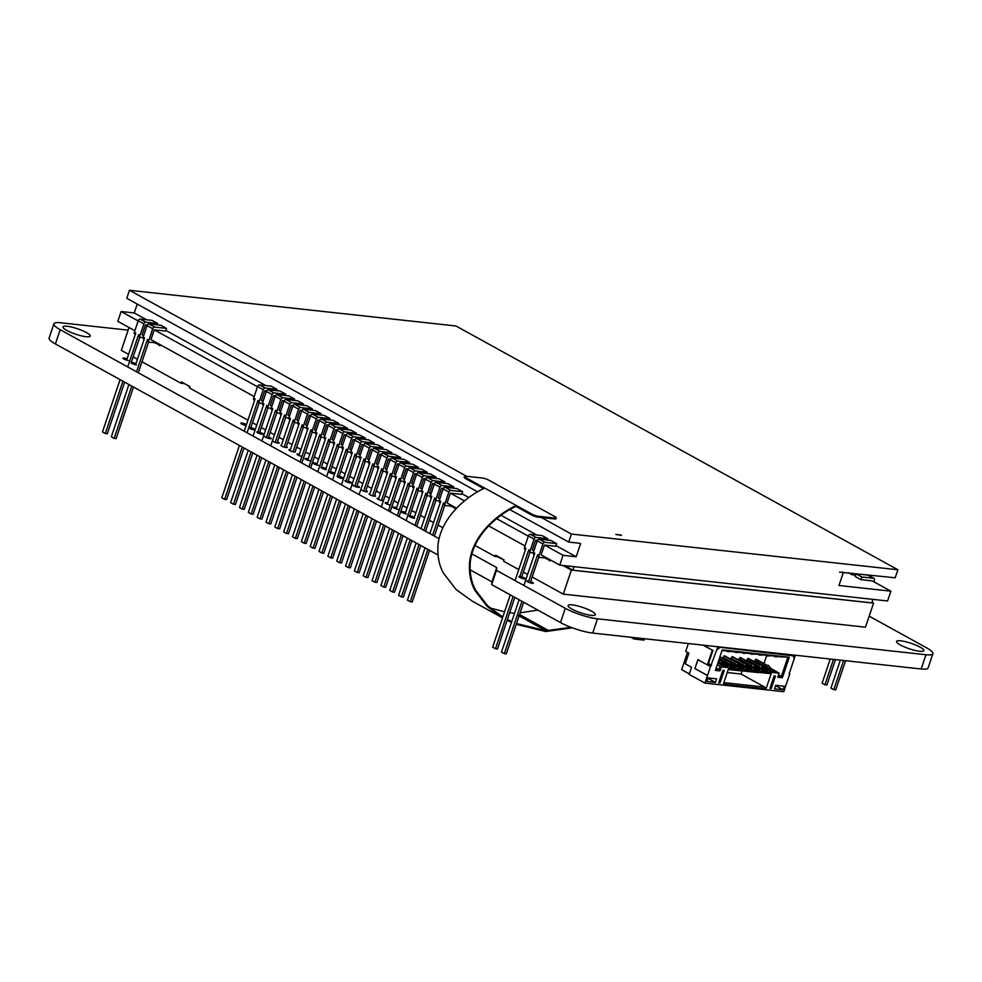 <?xml version="1.0" encoding="UTF-8"?>
<svg xmlns="http://www.w3.org/2000/svg" width="982" height="982" viewBox="0 0 982 982"><rect width="100%" height="100%" fill="white"/><g stroke="black" fill="none" stroke-linecap="round" stroke-linejoin="round"><path stroke-width="1.47" d="M471.888 553.885L496.72 567.584L496.462 570.346L565.276 608.312A23.985 4.775 -161.4 0 0 597.486 618.82L925.952 654.736A23.985 4.775 -161.4 0 0 932.9 653.681L928.1 667.932A23.985 4.775 -161.4 0 1 921.165 668.988L592.686 633.071A23.985 4.775 -161.4 0 1 560.477 622.563L565.276 608.312M470.071 569.793L491.921 581.835L496.72 567.584M491.921 581.835L491.663 584.609L496.462 570.346M439.077 538.701L60.197 329.694A23.985 4.775 -161.4 0 1 53.9 323.851A23.985 4.775 -161.4 0 1 60.835 322.783L128.126 330.148M437.984 554.99L55.409 343.958A23.985 4.775 -161.4 0 1 49.1 338.103L53.9 323.851M491.663 584.609L560.477 622.563M869.18 616.156L926.591 647.825A23.985 4.775 -161.4 0 1 932.9 653.681M348.131 481.02A3.351 0.675 -161.4 0 1 351.409 482.825A3.351 0.675 -161.4 0 1 350.427 482.972A3.351 0.675 -161.4 0 1 346.879 481.953A3.351 0.675 -161.4 0 1 345.038 480.677A3.351 0.675 -161.4 0 1 346.241 480.566M357.018 485.746A3.351 0.675 -161.4 0 1 359.424 487.244A3.351 0.675 -161.4 0 1 358.455 487.391A3.351 0.675 -161.4 0 1 354.895 486.385A3.351 0.675 -161.4 0 1 353.054 485.108M374.743 495.37A3.351 0.675 -161.4 0 1 375.455 496.094A3.351 0.675 -161.4 0 1 374.486 496.241A3.351 0.675 -161.4 0 1 370.926 495.223A3.351 0.675 -161.4 0 1 369.097 493.946A3.351 0.675 -161.4 0 1 369.858 493.786M365.893 490.521A3.351 0.675 -161.4 0 1 367.44 491.663A3.351 0.675 -161.4 0 1 366.47 491.81A3.351 0.675 -161.4 0 1 362.91 490.804A3.351 0.675 -161.4 0 1 361.081 489.527M383.471 500.513A3.351 0.675 -161.4 0 1 382.501 500.66A3.351 0.675 -161.4 0 1 378.942 499.642A3.351 0.675 -161.4 0 1 377.113 498.377A3.351 0.675 -161.4 0 1 378.807 498.34M414.576 518.349A3.351 0.675 -161.4 0 1 411.016 517.342A3.351 0.675 -161.4 0 1 409.187 516.066A3.351 0.675 -161.4 0 1 411.09 516.078A3.351 0.675 -161.4 0 1 414.367 517.232M406.56 513.93A3.351 0.675 -161.4 0 1 403.001 512.911A3.351 0.675 -161.4 0 1 401.172 511.647A3.351 0.675 -161.4 0 1 405.505 512.432M398.545 509.511A3.351 0.675 -161.4 0 1 394.985 508.492A3.351 0.675 -161.4 0 1 393.144 507.215A3.351 0.675 -161.4 0 1 396.618 507.682M390.394 505.067A3.351 0.675 -161.4 0 1 386.883 504.036A3.351 0.675 -161.4 0 1 385.128 502.796A3.351 0.675 -161.4 0 1 387.718 502.98M524.363 578.914A3.351 0.675 -161.4 0 1 520.804 577.907A3.351 0.675 -161.4 0 1 518.975 576.63A3.351 0.675 -161.4 0 1 522.375 577.06A3.351 0.675 -161.4 0 1 525.333 578.766A3.351 0.675 -161.4 0 1 524.363 578.914M503.361 559.495A7.193 1.436 -161.4 0 1 498.12 556.855M301.977 456.385A3.351 0.675 -161.4 0 1 298.565 455.329A3.351 0.675 -161.4 0 1 296.932 454.138A3.351 0.675 -161.4 0 1 299.314 454.273M310.337 460.853A3.351 0.675 -161.4 0 1 306.789 459.846A3.351 0.675 -161.4 0 1 304.948 458.569A3.351 0.675 -161.4 0 1 308.225 458.962M326.38 469.703A3.351 0.675 -161.4 0 1 322.82 468.684A3.351 0.675 -161.4 0 1 320.991 467.407A3.351 0.675 -161.4 0 1 322.783 467.395A3.351 0.675 -161.4 0 1 325.975 468.488M318.364 465.272A3.351 0.675 -161.4 0 1 314.805 464.265A3.351 0.675 -161.4 0 1 312.963 462.988A3.351 0.675 -161.4 0 1 317.112 463.7M334.555 474.134A3.351 0.675 -161.4 0 1 334.396 474.122A3.351 0.675 -161.4 0 1 330.836 473.115A3.351 0.675 -161.4 0 1 329.007 471.839A3.351 0.675 -161.4 0 1 331.351 471.949A3.351 0.675 -161.4 0 1 334.813 473.349M342.411 478.541A3.351 0.675 -161.4 0 1 338.851 477.534A3.351 0.675 -161.4 0 1 337.022 476.258A3.351 0.675 -161.4 0 1 340.423 476.687A3.351 0.675 -161.4 0 1 343.381 478.394A3.351 0.675 -161.4 0 1 342.411 478.541M189.845 386.969A7.193 1.436 -161.4 0 1 188.397 385.754M295.152 451.585A3.351 0.675 -161.4 0 1 295.275 451.855A3.351 0.675 -161.4 0 1 294.305 452.015A3.351 0.675 -161.4 0 1 290.746 450.996A3.351 0.675 -161.4 0 1 288.917 449.719A3.351 0.675 -161.4 0 1 290.402 449.646M277.501 441.777A3.351 0.675 -161.4 0 1 279.244 443.017A3.351 0.675 -161.4 0 1 278.274 443.164A3.351 0.675 -161.4 0 1 274.715 442.146A3.351 0.675 -161.4 0 1 272.873 440.869M286.351 446.601A3.351 0.675 -161.4 0 1 287.26 447.436A3.351 0.675 -161.4 0 1 286.29 447.583A3.351 0.675 -161.4 0 1 282.73 446.577A3.351 0.675 -161.4 0 1 280.901 445.3A3.351 0.675 -161.4 0 1 281.441 445.116M262.231 434.314A3.351 0.675 -161.4 0 1 258.671 433.308A3.351 0.675 -161.4 0 1 256.842 432.031A3.351 0.675 -161.4 0 1 260.242 432.461A3.351 0.675 -161.4 0 1 263.201 434.167A3.351 0.675 -161.4 0 1 262.231 434.314M268.626 437.015A3.351 0.675 -161.4 0 1 271.228 438.586A3.351 0.675 -161.4 0 1 270.246 438.745A3.351 0.675 -161.4 0 1 266.699 437.727A3.351 0.675 -161.4 0 1 264.858 436.45M255.16 429.797A3.351 0.675 -161.4 0 1 254.215 429.895A3.351 0.675 -161.4 0 1 250.655 428.876A3.351 0.675 -161.4 0 1 248.827 427.6A3.351 0.675 -161.4 0 1 252.092 428.005A3.351 0.675 -161.4 0 1 255.197 429.699M246.138 425.464A3.351 0.675 -161.4 0 1 242.603 424.445A3.351 0.675 -161.4 0 1 240.811 423.181A3.351 0.675 -161.4 0 1 242.996 423.267A3.351 0.675 -161.4 0 1 246.433 424.592M136.4 364.911A3.351 0.675 -161.4 0 1 132.852 363.892A3.351 0.675 -161.4 0 1 131.011 362.616A3.351 0.675 -161.4 0 1 135.946 363.659M86.097 336.716A14.386 2.872 -161.4 0 1 70.851 332.37A14.386 2.872 -161.4 0 1 62.983 326.908A14.386 2.872 -161.4 0 1 77.541 328.774A14.386 2.872 -161.4 0 1 90.258 336.09A14.386 2.872 -161.4 0 1 86.097 336.716M128.384 360.48A3.351 0.675 -161.4 0 1 124.837 359.473A3.351 0.675 -161.4 0 1 122.996 358.197A3.351 0.675 -161.4 0 1 127.071 358.872M591.164 615.333A14.386 2.872 -161.4 0 1 575.931 610.988A14.386 2.872 -161.4 0 1 568.062 605.513A14.386 2.872 -161.4 0 1 582.608 607.392A14.386 2.872 -161.4 0 1 595.337 614.695A14.386 2.872 -161.4 0 1 591.164 615.333M530.624 581.565A3.351 0.675 -161.4 0 1 533.361 583.198A3.351 0.675 -161.4 0 1 532.379 583.345A3.351 0.675 -161.4 0 1 528.832 582.326A3.351 0.675 -161.4 0 1 526.99 581.049A3.351 0.675 -161.4 0 1 528.758 581.037M919.643 651.25A14.386 2.872 -161.4 0 1 904.397 646.917A14.386 2.872 -161.4 0 1 896.541 641.442A14.386 2.872 -161.4 0 1 911.087 643.308A14.386 2.872 -161.4 0 1 923.804 650.624A14.386 2.872 -161.4 0 1 919.643 651.25M691.23 643.848L691.954 643.922M786.226 684.086L783.796 691.721L704.966 683.104L689.18 674.401L691.573 667.269L685.264 663.783L688.861 653.104L685.706 651.361L688.333 643.529M789.221 673.591L789.786 673.91L786.349 684.159M717.879 646.757L710.514 666.618L697.883 659.659L694.888 668.57L707.506 675.53L704.966 683.104M710.956 665.293L707.801 663.55L712.294 650.182L703.173 645.149M778.419 656.504L770.539 655.645M731.111 651.336L722.052 650.526M762.646 654.785L770.931 655.866M739.004 652.195L731.516 651.557M754.765 653.926L763.051 655.006M746.885 653.055L739.397 652.416M747.29 653.276L755.17 654.147M742.073 671.062L741.079 674.033L727.257 672.523M768.832 655.632L765.985 655.325M769.495 655.706L768.771 655.804M766.316 671.798L765.665 671.737L766.107 670.399L765.003 671.663L759.098 671.013L759.54 669.675L758.89 669.601L757.785 670.866L758.227 669.528L757.576 669.466L757.122 670.804L751.205 670.154L751.66 668.816L750.997 668.742L749.892 670.006L750.346 668.668L749.683 668.595L749.241 669.933L743.325 669.294L743.779 667.956L743.116 667.883L742.011 669.147L742.466 667.809L741.803 667.735L741.361 669.073L735.444 668.423L735.899 667.085L734.131 668.288L734.585 666.95L733.468 668.214L727.564 667.564L728.006 666.226L727.355 666.152L726.25 667.416L726.692 666.091L726.042 666.017L725.588 667.355L721.316 666.876L719.966 670.89L715.375 670.387L722.261 649.9L789.27 657.228L782.384 677.715L777.781 677.212L779.131 673.21L774.859 672.744L775.314 671.406L774.209 672.67L773.546 672.596L774 671.258L772.883 672.523L766.979 671.872L767.421 670.534L765.751 671.492M766.77 670.473L764.757 669.65M766.107 670.399L747.167 659.953L746.197 660.812M791.32 654.798L793.161 655.804L718.431 647.126M789.786 673.91L789.135 673.836L795.395 655.239M794.733 655.166L793.873 657.731L793.161 655.804M718.529 646.831L717.67 649.397L719.585 647.752M707.506 675.53L710.514 666.618M775.449 676.033L771.251 688.505L769.937 688.37L774.135 675.886L775.449 676.033M771.128 673.713L766.034 688.861L723.329 684.184L723.624 683.3L728.423 669.049L771.128 673.713L728.349 669.258M716.615 678.832L715.412 682.404L706.88 681.471L708.071 677.899L716.615 678.832M720.015 682.907L724.213 670.436L722.899 670.289L718.701 682.76L720.015 682.907L718.861 682.269M784.274 686.234L783.084 689.806L774.54 688.861L775.743 685.301L784.274 686.234M782.482 691.586L781.807 691.328M687.486 652.343L681.655 669.663L689.339 673.91M703.836 645.223L712.294 650.182M712.957 650.256L708.464 663.623L707.801 663.55M711.619 665.354L708.464 663.623M694.888 668.57L697.993 659.72M707.641 675.542L695.011 668.582M789.27 657.228L778.824 656.725M776.713 656.504L773.865 656.185M777.376 656.565L776.664 656.676M729.417 651.324L726.557 651.017M730.08 651.397L729.356 651.496M737.298 652.183L734.45 651.876M737.961 652.257L737.237 652.367M760.952 654.773L758.092 654.466M761.602 654.847L760.89 654.945M745.178 653.055L742.331 652.735M745.841 653.116L745.129 653.226M753.071 653.914L750.211 653.595M753.722 653.987L753.01 654.086M774 671.258L755.06 660.812L754.078 661.672M766.034 688.861L764.745 687.093L741.079 674.033M764.745 687.093L723.857 682.625M783.084 689.806L775.608 685.682M771.251 688.505L770.109 687.879M715.412 682.404L707.948 678.28M769.434 655.878L767.212 656.001M764.401 669.159L760.952 664.409L763.751 669.086M767.421 670.534L764.045 668.681M765.457 670.325L746.516 659.879M758.89 669.601L756.864 668.779M725.588 667.355L717.83 663.071M721.316 666.876L717.216 664.912M719.966 670.89L718.984 669.577L715.768 669.233M720.027 666.459L718.984 669.577L716.16 668.03M726.042 666.017L718.284 661.733M726.692 666.091L718.37 661.487M782.384 677.715L781.39 676.402L778.174 676.058M787.687 657.694L781.39 676.402L778.579 674.855M727.355 666.152L725.342 665.33M728.006 666.226L724.63 664.372M779.131 673.21L771.214 668.546M733.468 668.214L723.39 662.654M775.314 671.406L771.938 669.54M733.922 666.876L719.278 658.799M774.651 671.332L772.638 670.51M734.585 666.95L719.352 658.554M735.236 667.024L733.223 666.201M773.337 671.185L754.397 660.739M735.899 667.085L732.511 665.231M772.883 672.523L762.805 666.962M741.361 669.073L731.271 663.513M741.803 667.735L722.862 657.289L722.556 658.222M742.466 667.809L722.862 657.289M743.116 667.883L741.103 667.06M743.779 667.956L740.403 666.091M765.003 671.663L754.925 666.091M749.241 669.933L739.151 664.372M759.54 669.675L756.165 667.809M749.683 668.595L730.743 658.149L730.436 659.082M750.346 668.668L730.743 658.149M758.227 669.528L739.286 659.082L738.317 659.953M750.997 668.742L748.984 667.92M757.576 669.466L738.636 659.008M751.66 668.816L748.284 666.95M757.122 670.804L747.032 665.231M766.647 655.694L763.971 663.648M723.525 657.363L724.716 655.829L736.426 662.396M731.406 658.222L732.597 656.688L744.307 663.255M739.286 659.082L740.489 657.559L752.187 664.114M747.167 659.953L748.37 658.419L760.08 664.974M755.06 660.812L756.25 659.278L767.961 665.845M777.314 656.749L775.093 656.872M730.019 651.569L727.797 651.692M761.553 655.019L759.332 655.141M737.899 652.429L735.678 652.551M753.66 654.159L751.451 654.282M745.78 653.3L743.558 653.423M772.282 670.019L768.182 665.195L771.631 669.957M728.325 669.343L729.344 669.368M728.251 669.552L758.914 672.609M747.683 658.431L759.994 665.219L760.289 664.335M756.521 668.3L753.071 663.537L755.858 668.226M718.873 659.978L720.579 660.911L720.874 660.027L724.323 664.777M724.986 664.851L720.874 660.027M718.959 659.732L720.653 660.665M719.867 657.032L728.46 661.77L728.754 660.886L732.216 665.636M732.867 665.71L728.754 660.886M755.563 659.29L767.875 666.091L768.182 665.195M719.953 656.786L728.546 661.537M724.029 655.841L736.34 662.641L736.647 661.745L740.097 666.508M740.747 666.569L736.647 661.745M731.909 656.712L744.221 663.501L744.528 662.604L747.977 667.367M748.64 667.441L744.528 662.604M739.802 657.572L752.114 664.36L752.408 663.476M634.421 637.637L634.053 639.024L641.516 639.847L644.008 640.117L644.609 638.742M634.053 639.024L630.837 637.244M516.225 624.343L545.71 631.524L572.359 627.829M484.666 488.054C464.584 497.408 440.709 518.619 438.033 544.838C437.223 555.812 439.04 565.251 443.459 573.132L456.078 589.531L472.367 601.217L479.302 605.047L502.514 617.85L487.047 606.373L475.018 590.55C470.599 582.657 468.795 573.23 469.605 562.244C472.268 536.025 496.156 514.826 516.237 505.46L532.011 514.175A4.8 0.957 18.6 0 0 538.455 516.274L554.879 518.066A4.8 0.957 18.6 0 0 556.266 517.858A4.8 0.957 18.6 0 0 555.014 516.679L488.717 480.112A4.8 0.957 18.6 0 0 482.272 478.013L465.849 476.221A4.8 0.957 18.6 0 0 464.461 476.43A4.8 0.957 18.6 0 0 465.726 477.608L516.237 505.46L515.931 506.356C496.192 515.636 472.784 536.589 470.28 562.318C469.519 573.353 471.421 582.792 475.963 590.648L487.759 605.906L502.796 617.027M507.375 619.507L511.745 621.569M516.495 623.545L545.98 630.739L570.923 627.289M507.105 620.305L511.475 622.367M490.006 607.956L504.564 611.774M509.67 612.67L514.507 613.382M537.89 610.104L520.104 612.829M554.879 518.066L554.585 518.962L538.161 517.158A4.8 0.957 18.6 0 1 531.716 515.059L515.931 506.356M464.461 476.43L464.167 477.326A4.8 0.957 18.6 0 0 465.419 478.492L483.66 488.557M579.662 543.279L568.701 542.076L509.879 509.633M477.645 491.847L126.764 298.295L129.452 290.279L455.955 325.987L897.904 569.769L571.401 534.061L541.413 517.514M568.701 542.076L571.401 534.061M466.72 476.319L129.452 290.279M554.585 518.962A4.8 0.957 18.6 0 0 555.972 518.742L556.266 517.858M897.904 569.769L895.203 577.784L839.536 572.162L843.317 572.58L838.972 585.493L890.87 591.164L887.568 600.972L559.752 565.116L563.054 555.309L544.433 545.035L541.131 554.842L559.752 565.116M621.078 535.03L615.824 534.453L621.471 535.35M616.033 534.564L621.054 535.116M580.706 543.856L579.49 543.255M555.984 545.611L576.188 556.757L580.534 543.832M146.613 319.788L134.252 312.963L137.247 304.076M536.786 535.006L501.065 515.317M468.893 497.555L461.921 493.713M265.938 385.607L165.811 330.382M842.274 572.003L843.317 572.58M576.188 556.757L563.054 555.309M134.853 330.725L117.815 321.323L121.117 311.527L134.252 312.963M138.155 320.93L121.117 311.527M147.263 325.14L145.422 324.932L142.12 334.739L143.703 335.611M146.993 325.803L145.422 324.932M136.559 371.822L147.435 339.527L148.859 340.3L152.75 328.725A1.915 1.264 118.9 0 1 154.665 327.092L166.486 328.381L165.59 331.057L154.26 329.817L150.958 339.612L254.178 396.556M257.48 386.748L154.26 329.817M266.588 390.959L264.747 390.762L261.445 400.558L263.016 401.429M266.318 391.634L264.747 390.762M275.426 395.832L273.585 395.636L270.283 405.431L271.854 406.303M275.156 396.507L273.585 395.636M284.264 400.717L282.423 400.509L279.121 410.304L280.705 411.176M283.994 401.38L282.423 400.509M293.102 405.591L291.261 405.382L287.959 415.19L289.543 416.061M292.832 406.253L291.261 405.382M301.94 410.464L300.099 410.267L296.797 420.063L298.381 420.934M301.67 411.127L300.099 410.267M310.778 415.337L308.937 415.14L305.635 424.936L307.219 425.807M310.508 416.012L308.937 415.14M319.616 420.21L317.775 420.014L314.473 429.809L316.057 430.681M319.346 420.885L317.775 420.014M328.467 425.096L326.613 424.887L323.311 434.682L324.895 435.554M328.197 425.758L326.613 424.887M337.305 429.969L335.451 429.76L332.149 439.568L333.733 440.439M337.035 430.632L335.451 429.76M346.143 434.842L344.289 434.645L341 444.441L342.571 445.312M345.873 435.505L344.289 434.645M354.981 439.715L353.127 439.519L349.838 449.314L351.409 450.186M354.711 440.39L353.127 439.519M363.819 444.588L361.965 444.392L358.675 454.187L360.247 455.059M363.549 445.263L361.965 444.392M372.657 449.474L370.803 449.265L367.513 459.073L369.085 459.932M372.387 450.137L370.803 449.265M381.495 454.347L379.641 454.138L376.352 463.946L377.923 464.817M381.225 455.01L379.641 454.138M390.333 459.22L388.491 459.024L385.19 468.819L386.761 469.691M390.063 459.883L388.491 459.024M399.171 464.093L397.329 463.897L394.028 473.692L395.599 474.564M398.901 464.768L397.329 463.897M408.009 468.966L406.167 468.77L402.865 478.565L404.437 479.437M407.739 469.642L406.167 468.77M416.847 473.852L415.005 473.643L411.703 483.451L413.287 484.31M416.577 474.515L415.005 473.643M425.685 478.725L423.843 478.516L420.542 488.324L422.125 489.196M425.415 479.388L423.843 478.516M434.523 483.598L432.681 483.402L429.38 493.197L430.963 494.069M434.253 484.273L432.681 483.402M443.361 488.471L441.519 488.275L438.218 498.07L439.801 498.942M443.091 489.146L441.519 488.275M432.657 535.153L443.533 502.858L444.956 503.643L448.848 492.056A1.915 1.264 118.9 0 1 450.763 490.423L462.583 491.712L461.687 494.388L450.357 493.148L447.055 502.944L456.556 508.185M528.328 536.16L496.647 518.68M464.486 500.943L450.357 493.148M537.436 540.37L535.595 540.161L532.293 549.969L533.864 550.828M537.166 541.033L535.595 540.161M528.39 582.13L537.608 554.744L539.02 555.53L542.923 543.954A1.915 1.264 118.9 0 1 544.838 542.31L556.659 543.611L555.763 546.274L544.433 545.035M868.542 575.464A1.915 1.264 -61.1 0 0 868.284 575.243A1.915 1.264 -61.1 0 0 867.953 575.145L856.132 573.844L855.224 576.52L860.907 579.65L872.249 580.89L890.87 591.164M848.215 572.653L852.069 574.777L855.678 575.17M525.026 545.955L488.68 525.91M550.657 560.096L550.08 560.992L546.115 558.009M539.02 555.53A1.915 1.264 118.9 0 0 539.413 557.359A1.915 1.264 118.9 0 0 539.732 557.457L545.869 557.948A1.915 1.264 -61.1 0 1 546.225 558.058A1.915 1.264 -61.1 0 1 546.336 558.132M556.659 543.611L550.976 540.468L539.155 539.179A1.915 1.264 118.9 0 0 537.24 540.812L533.336 552.4A1.915 1.264 118.9 0 0 533.729 554.216A1.915 1.264 118.9 0 0 534.061 554.327M544.396 557.862L546.078 558.23M547.821 538.737L536 537.436A1.915 1.264 118.9 0 0 534.085 539.081L528.402 535.939A1.915 1.264 118.9 0 1 530.317 534.306L542.138 535.595L547.821 538.737L547.367 540.075M533.238 552.78L530.894 552.584A1.915 1.264 118.9 0 1 530.575 552.485A1.915 1.264 118.9 0 1 530.182 550.657L534.085 539.081M528.402 535.939L524.498 547.526A1.915 1.264 118.9 0 0 524.891 549.343A1.915 1.264 118.9 0 0 525.223 549.454M455.82 508.958L452.039 506.111M444.956 503.643A1.915 1.264 118.9 0 0 445.337 505.46A1.915 1.264 118.9 0 0 445.668 505.57L451.806 506.061A1.915 1.264 -61.1 0 1 452.162 506.172A1.915 1.264 -61.1 0 1 452.26 506.233M462.583 491.712L456.912 488.582L445.079 487.293A1.915 1.264 118.9 0 0 443.164 488.926L439.273 500.513A1.915 1.264 118.9 0 0 439.654 502.33A1.915 1.264 118.9 0 0 439.985 502.428M450.321 505.963L452.002 506.344M453.745 486.839L441.925 485.55A1.915 1.264 118.9 0 0 440.01 487.182L434.326 484.052A1.915 1.264 118.9 0 1 436.241 482.408L448.074 483.709L453.745 486.839L453.291 488.189M439.175 500.894L436.83 500.685A1.915 1.264 118.9 0 1 436.499 500.587A1.915 1.264 118.9 0 1 436.118 498.77L440.01 487.182M434.326 484.052L430.435 495.628A1.915 1.264 118.9 0 0 430.816 497.457A1.915 1.264 118.9 0 0 431.147 497.555M444.907 481.966L433.087 480.677A1.915 1.264 118.9 0 0 431.172 482.309L425.488 479.179A1.915 1.264 118.9 0 1 427.403 477.534L439.224 478.835L444.907 481.966L444.453 483.316M430.337 496.02L427.992 495.812A1.915 1.264 118.9 0 1 427.661 495.714A1.915 1.264 118.9 0 1 427.28 493.885L431.172 482.309M425.488 479.179L421.597 490.755A1.915 1.264 118.9 0 0 421.978 492.583A1.915 1.264 118.9 0 0 422.309 492.682M436.069 477.092L424.249 475.791A1.915 1.264 118.9 0 0 422.334 477.436L416.65 474.294A1.915 1.264 118.9 0 1 418.565 472.661L430.386 473.95L436.069 477.092L435.615 478.43M421.499 491.147L419.154 490.939A1.915 1.264 118.9 0 1 418.823 490.84A1.915 1.264 118.9 0 1 418.442 489.011L422.334 477.436M416.65 474.294L412.759 485.881A1.915 1.264 118.9 0 0 413.14 487.698A1.915 1.264 118.9 0 0 413.471 487.808M427.231 472.207L415.411 470.918A1.915 1.264 118.9 0 0 413.496 472.563L407.812 469.421A1.915 1.264 118.9 0 1 409.727 467.788L421.548 469.077L427.231 472.207L426.777 473.557M412.661 486.262L410.316 486.065A1.915 1.264 118.9 0 1 409.985 485.967A1.915 1.264 118.9 0 1 409.592 484.138L413.496 472.563M407.812 469.421L403.921 481.008A1.915 1.264 118.9 0 0 404.302 482.825A1.915 1.264 118.9 0 0 404.633 482.935M418.393 467.334L406.573 466.045A1.915 1.264 118.9 0 0 404.658 467.678L398.974 464.547A1.915 1.264 118.9 0 1 400.889 462.915L412.71 464.204L418.393 467.334L417.939 468.684M403.823 481.389L401.478 481.192A1.915 1.264 118.9 0 1 401.147 481.082A1.915 1.264 118.9 0 1 400.754 479.265L404.658 467.678M398.974 464.547L395.083 476.123A1.915 1.264 118.9 0 0 395.464 477.952A1.915 1.264 118.9 0 0 395.795 478.05M409.555 462.461L397.735 461.172A1.915 1.264 118.9 0 0 395.82 462.804L390.136 459.674A1.915 1.264 118.9 0 1 392.051 458.029L403.872 459.33L409.555 462.461L409.101 463.811M394.985 476.515L392.64 476.307A1.915 1.264 118.9 0 1 392.309 476.209A1.915 1.264 118.9 0 1 391.916 474.392L395.82 462.804M390.136 459.674L386.233 471.25A1.915 1.264 118.9 0 0 386.626 473.078A1.915 1.264 118.9 0 0 386.957 473.177M400.717 457.587L388.897 456.286A1.915 1.264 118.9 0 0 386.982 457.931L381.298 454.801A1.915 1.264 118.9 0 1 383.213 453.156L395.034 454.457L400.717 457.587L400.263 458.938M386.135 471.642L383.79 471.434A1.915 1.264 118.9 0 1 383.471 471.335A1.915 1.264 118.9 0 1 383.078 469.506L386.982 457.931M381.298 454.801L377.395 466.376A1.915 1.264 118.9 0 0 377.788 468.205A1.915 1.264 118.9 0 0 378.119 468.304M391.879 452.714L380.059 451.413A1.915 1.264 118.9 0 0 378.144 453.058L372.46 449.916A1.915 1.264 118.9 0 1 374.375 448.283L386.196 449.572L391.879 452.714L391.425 454.052M377.297 466.769L374.952 466.56A1.915 1.264 118.9 0 1 374.633 466.462A1.915 1.264 118.9 0 1 374.24 464.633L378.144 453.058M372.46 449.916L368.557 461.503A1.915 1.264 118.9 0 0 368.95 463.32A1.915 1.264 118.9 0 0 369.269 463.43M383.041 447.829L371.221 446.54A1.915 1.264 118.9 0 0 369.306 448.185L363.622 445.042A1.915 1.264 118.9 0 1 365.537 443.41L377.358 444.699L383.041 447.829L382.587 449.179M368.459 461.884L366.114 461.687A1.915 1.264 118.9 0 1 365.795 461.589A1.915 1.264 118.9 0 1 365.402 459.76L369.306 448.185M363.622 445.042L359.719 456.63A1.915 1.264 118.9 0 0 360.112 458.447A1.915 1.264 118.9 0 0 360.431 458.545M374.203 442.956L362.37 441.667A1.915 1.264 118.9 0 0 360.468 443.299L354.784 440.169A1.915 1.264 118.9 0 1 356.699 438.537L368.52 439.826L374.203 442.956L373.749 444.306M359.621 457.011L357.276 456.814A1.915 1.264 118.9 0 1 356.957 456.704A1.915 1.264 118.9 0 1 356.564 454.887L360.468 443.299M354.784 440.169L350.881 451.745A1.915 1.264 118.9 0 0 351.274 453.574A1.915 1.264 118.9 0 0 351.593 453.672M365.365 438.082L353.532 436.794A1.915 1.264 118.9 0 0 351.63 438.426L345.946 435.296A1.915 1.264 118.9 0 1 347.861 433.651L359.682 434.952L365.365 438.082L364.911 439.433M350.783 452.137L348.438 451.929A1.915 1.264 118.9 0 1 348.119 451.83A1.915 1.264 118.9 0 1 347.726 450.014L351.63 438.426M345.946 435.296L342.043 446.871A1.915 1.264 118.9 0 0 342.436 448.7A1.915 1.264 118.9 0 0 342.755 448.799M356.527 433.209L344.694 431.908A1.915 1.264 118.9 0 0 342.779 433.553L337.108 430.423A1.915 1.264 118.9 0 1 339.011 428.778L350.844 430.067L356.527 433.209L356.073 434.56M341.945 447.264L339.6 447.055A1.915 1.264 118.9 0 1 339.269 446.957A1.915 1.264 118.9 0 1 338.888 445.128L342.779 433.553M337.108 430.423L333.205 441.998A1.915 1.264 118.9 0 0 333.598 443.827A1.915 1.264 118.9 0 0 333.917 443.925M347.689 428.336L335.856 427.035A1.915 1.264 118.9 0 0 333.941 428.68L328.258 425.537A1.915 1.264 118.9 0 1 330.173 423.905L342.006 425.194L347.689 428.336L347.235 429.674M333.107 442.379L330.762 442.182A1.915 1.264 118.9 0 1 330.431 442.084A1.915 1.264 118.9 0 1 330.05 440.255L333.941 428.68M328.258 425.537L324.367 437.125A1.915 1.264 118.9 0 0 324.76 438.942A1.915 1.264 118.9 0 0 325.079 439.052M338.851 423.451L327.018 422.162A1.915 1.264 118.9 0 0 325.103 423.794L319.42 420.664A1.915 1.264 118.9 0 1 321.335 419.032L333.168 420.321L338.851 423.451L338.397 424.801M324.269 437.506L321.924 437.309A1.915 1.264 118.9 0 1 321.593 437.211A1.915 1.264 118.9 0 1 321.212 435.382L325.103 423.794M319.42 420.664L315.529 432.252A1.915 1.264 118.9 0 0 315.909 434.069A1.915 1.264 118.9 0 0 316.241 434.167M330.001 418.577L318.18 417.289A1.915 1.264 118.9 0 0 316.265 418.921L310.582 415.791A1.915 1.264 118.9 0 1 312.497 414.146L324.33 415.447L330.001 418.577L329.559 419.928M315.431 432.632L313.086 432.436A1.915 1.264 118.9 0 1 312.755 432.325A1.915 1.264 118.9 0 1 312.374 430.509L316.265 418.921M310.582 415.791L306.691 427.366A1.915 1.264 118.9 0 0 307.071 429.195A1.915 1.264 118.9 0 0 307.403 429.294M321.163 413.704L309.342 412.415A1.915 1.264 118.9 0 0 307.427 414.048L301.744 410.918A1.915 1.264 118.9 0 1 303.659 409.273L315.492 410.574L321.163 413.704L320.709 415.055M306.593 427.759L304.248 427.551A1.915 1.264 118.9 0 1 303.917 427.452A1.915 1.264 118.9 0 1 303.536 425.636L307.427 414.048M301.744 410.918L297.853 422.493A1.915 1.264 118.9 0 0 298.233 424.322A1.915 1.264 118.9 0 0 298.565 424.42M312.325 408.831L300.504 407.53A1.915 1.264 118.9 0 0 298.589 409.175L292.906 406.045A1.915 1.264 118.9 0 1 294.821 404.4L306.642 405.689L312.325 408.831L311.871 410.169M297.755 422.886L295.41 422.677A1.915 1.264 118.9 0 1 295.079 422.579A1.915 1.264 118.9 0 1 294.698 420.75L298.589 409.175M292.906 406.045L289.015 417.62A1.915 1.264 118.9 0 0 289.395 419.449A1.915 1.264 118.9 0 0 289.727 419.547M303.487 403.958L291.666 402.657A1.915 1.264 118.9 0 0 289.751 404.302L284.068 401.159A1.915 1.264 118.9 0 1 285.983 399.527L297.804 400.816L303.487 403.958L303.033 405.296M288.917 418.001L286.572 417.804A1.915 1.264 118.9 0 1 286.241 417.706A1.915 1.264 118.9 0 1 285.86 415.877L289.751 404.302M284.068 401.159L280.177 412.747A1.915 1.264 118.9 0 0 280.557 414.564A1.915 1.264 118.9 0 0 280.889 414.674M294.649 399.073L282.828 397.784A1.915 1.264 118.9 0 0 280.913 399.416L275.23 396.286A1.915 1.264 118.9 0 1 277.145 394.654L288.966 395.942L294.649 399.073L294.195 400.423M280.079 413.127L277.734 412.931A1.915 1.264 118.9 0 1 277.403 412.821A1.915 1.264 118.9 0 1 277.01 411.004L280.913 399.416M275.23 396.286L271.339 407.874A1.915 1.264 118.9 0 0 271.719 409.69A1.915 1.264 118.9 0 0 272.051 409.789M285.811 394.199L273.99 392.91A1.915 1.264 118.9 0 0 272.075 394.543L266.392 391.413A1.915 1.264 118.9 0 1 268.307 389.768L280.128 391.069L285.811 394.199L285.357 395.55M271.241 408.254L268.896 408.058A1.915 1.264 118.9 0 1 268.565 407.947A1.915 1.264 118.9 0 1 268.172 406.131L272.075 394.543M266.392 391.413L262.501 402.988A1.915 1.264 118.9 0 0 262.881 404.817A1.915 1.264 118.9 0 0 263.213 404.915M276.973 389.326L265.152 388.037A1.915 1.264 118.9 0 0 263.237 389.67L257.554 386.54A1.915 1.264 118.9 0 1 259.469 384.895L271.29 386.196L276.973 389.326L276.519 390.676M262.403 403.381L260.058 403.172A1.915 1.264 118.9 0 1 259.727 403.074A1.915 1.264 118.9 0 1 259.334 401.245L263.237 389.67M257.554 386.54L253.651 398.115A1.915 1.264 118.9 0 0 254.043 399.944A1.915 1.264 118.9 0 0 254.375 400.042M160.483 344.866L159.906 345.762L155.942 342.779M148.859 340.3A1.915 1.264 118.9 0 0 149.239 342.129A1.915 1.264 118.9 0 0 149.571 342.227L155.696 342.73A1.915 1.264 -61.1 0 1 156.052 342.828A1.915 1.264 -61.1 0 1 156.163 342.902M166.486 328.381L160.803 325.251L148.982 323.95A1.915 1.264 118.9 0 0 147.067 325.594L143.176 337.17A1.915 1.264 118.9 0 0 143.556 338.999A1.915 1.264 118.9 0 0 143.888 339.097M154.64 342.644L155.647 343.418L154.199 342.608M157.648 323.508L145.827 322.206A1.915 1.264 118.9 0 0 143.912 323.851L138.229 320.709A1.915 1.264 118.9 0 1 140.144 319.076L151.964 320.365L157.648 323.508L157.194 324.846M143.077 337.562L140.733 337.354A1.915 1.264 118.9 0 1 140.401 337.256A1.915 1.264 118.9 0 1 140.009 335.427L143.912 323.851M138.229 320.709L134.338 332.297A1.915 1.264 118.9 0 0 134.718 334.113A1.915 1.264 118.9 0 0 135.05 334.224M852.622 573.132L852.069 574.777M856.132 573.844L861.815 576.986L860.907 579.65M867.953 575.145L873.636 578.275A1.915 1.264 -61.1 0 1 873.968 578.373A1.915 1.264 -61.1 0 1 874.348 580.202L873.82 581.761M873.636 578.275L861.815 576.986M550.08 560.992L545.697 557.936M521.933 601.303L504.331 653.631L506.295 653.852L523.664 602.248M530.194 582.829L538.873 557.052M544.814 557.874L545.82 558.635M513.095 596.43L495.48 648.758L497.457 648.967L514.826 597.375M521.724 576.864L530.034 552.179M455.795 508.983L451.622 506.049M427.87 549.417L410.255 601.745L412.231 601.954L429.588 550.362M434.388 536.111L444.797 505.165M450.738 505.976L451.745 506.749M419.032 544.531L401.417 596.872L403.381 597.081L420.75 545.489M425.55 531.237L435.959 500.292M410.194 539.658L392.579 591.986L394.543 592.207L411.912 540.616M416.712 526.352L427.121 495.419M401.343 534.785L383.741 587.113L385.705 587.334L403.074 535.73M409.752 515.894L418.283 490.534M392.505 529.912L374.903 582.24L376.867 582.449L394.236 530.857M399.036 516.606L409.445 485.66M383.667 525.039L366.065 577.367L368.029 577.576L385.398 525.984M390.198 511.732L400.607 480.787M374.829 520.153L357.227 572.481L359.191 572.702L376.56 521.111M381.347 506.859L391.769 475.914M365.991 515.28L348.389 567.608L350.353 567.829L367.722 516.237M374.449 496.229L382.931 471.041M357.153 510.407L339.539 562.735L341.515 562.956L358.884 511.352M365.513 491.651L374.093 466.155M348.315 505.534L330.701 557.862L332.677 558.071L350.034 506.479M356.601 486.986L365.255 461.282M339.477 500.66L321.863 552.989L323.839 553.197L341.196 501.606M347.702 482.285L356.417 456.409M330.639 495.775L313.025 548.103L315.001 548.324L332.358 496.732M339.22 476.344L347.567 451.536M321.801 490.902L304.187 543.23L306.163 543.451L323.52 491.859M330.296 471.728L338.729 446.663M312.963 486.029L295.349 538.357L297.325 538.578L314.682 486.974M321.323 467.248L329.891 441.777M304.125 481.155L286.511 533.484L288.487 533.692L305.844 482.101M310.643 467.849L321.053 436.904M295.287 476.27L277.673 528.611L279.649 528.819L297.006 477.227M301.805 462.976L312.215 432.031M286.449 471.397L268.835 523.725L270.799 523.946L288.168 472.354M295.017 452.015L303.377 427.158M277.611 466.524L259.997 518.852L261.961 519.073L279.33 467.481M286.032 447.559L294.539 422.285M268.761 461.65L251.159 513.979L253.123 514.2L270.492 462.596M277.108 442.943L285.701 417.399M259.923 456.777L242.321 509.106L244.285 509.314L261.654 457.722M268.196 438.279L276.863 412.526M251.085 451.892L233.483 504.232L235.447 504.441L252.816 452.849M259.727 432.301L268.025 407.653M242.247 447.019L224.645 499.347L226.609 499.568L243.978 447.976M250.815 427.636L259.187 402.78M159.906 345.762L155.524 342.706M131.76 386.073L114.157 438.402L116.121 438.623L133.491 387.031M138.29 372.767L148.699 341.834M122.922 381.2L105.32 433.528L107.284 433.749L124.653 382.145M131.269 362.468L139.861 336.949M833.485 659.401L824.941 684.785L822.106 683.227L830.244 659.045M843.599 660.505L833.779 689.671L830.944 688.1L840.347 660.149M574.028 566.675L572.85 570.174L871.758 602.862L872.937 599.364M572.85 570.174L564.65 565.644M504.331 653.631L501.483 652.06L519.097 599.732M533.336 552.4L534.76 553.185L523.897 585.481M537.608 554.744A1.915 1.264 118.9 0 0 537.989 556.573A1.915 1.264 118.9 0 0 538.32 556.671M519.552 577.269L528.77 549.871A1.915 1.264 118.9 0 0 529.151 551.7A1.915 1.264 118.9 0 0 529.482 551.798M495.48 648.758L492.645 647.187L510.259 594.859M524.498 547.526L525.922 548.312L515.059 580.608M410.255 601.745L407.42 600.174L425.022 547.846M439.273 500.513L440.697 501.286L429.821 533.594M443.533 502.858A1.915 1.264 118.9 0 0 443.925 504.687A1.915 1.264 118.9 0 0 444.245 504.785M423.819 530.28L434.695 497.984A1.915 1.264 118.9 0 0 435.075 499.801A1.915 1.264 118.9 0 0 435.407 499.912M401.417 596.872L398.569 595.301L416.184 542.972M430.435 495.628L431.847 496.413L420.983 528.721M414.981 525.407L425.857 493.111A1.915 1.264 118.9 0 0 426.237 494.928A1.915 1.264 118.9 0 0 426.569 495.026M392.579 591.986L389.731 590.428L407.346 538.087M421.597 490.755L423.009 491.54L414.023 518.263M406.143 520.534L417.019 488.226A1.915 1.264 118.9 0 0 417.399 490.055A1.915 1.264 118.9 0 0 417.731 490.153M383.741 587.113L380.893 585.542L398.508 533.214M412.759 485.881L414.171 486.667L405.1 513.635M397.305 515.66L408.181 483.353A1.915 1.264 118.9 0 0 408.561 485.182A1.915 1.264 118.9 0 0 408.893 485.28M374.903 582.24L372.055 580.669L389.67 528.341M403.921 481.008L405.333 481.794L396.2 508.946M388.467 510.775L399.343 478.48A1.915 1.264 118.9 0 0 399.723 480.308A1.915 1.264 118.9 0 0 400.055 480.407M366.065 577.367L363.217 575.796L380.832 523.467M395.083 476.123L396.495 476.908L387.313 504.208M381.458 500.476L390.505 473.606A1.915 1.264 118.9 0 0 390.885 475.423A1.915 1.264 118.9 0 0 391.217 475.534M357.227 572.481L354.379 570.923L371.994 518.594M386.233 471.25L387.657 472.035L378.438 499.421M372.546 495.812L381.667 468.733A1.915 1.264 118.9 0 0 382.047 470.55A1.915 1.264 118.9 0 0 382.379 470.648M348.389 567.608L345.541 566.049L363.156 513.709M377.395 466.376L378.819 467.162L369.6 494.547M363.659 491.098L372.816 463.848A1.915 1.264 118.9 0 0 373.209 465.677A1.915 1.264 118.9 0 0 373.541 465.775M339.539 562.735L336.703 561.164L354.318 508.836M368.557 461.503L369.981 462.289L359.105 494.584M354.772 486.336L363.978 458.975A1.915 1.264 118.9 0 0 364.371 460.803A1.915 1.264 118.9 0 0 364.703 460.902M330.701 557.862L327.865 556.291L345.48 503.962M359.719 456.63L361.143 457.403L350.267 489.711M345.922 481.499L355.14 454.101A1.915 1.264 118.9 0 0 355.533 455.918A1.915 1.264 118.9 0 0 355.865 456.029M321.863 552.989L319.027 551.418L336.642 499.089M350.881 451.745L352.305 452.53L341.429 484.838M337.256 476.11L346.302 449.228A1.915 1.264 118.9 0 0 346.695 451.045A1.915 1.264 118.9 0 0 347.014 451.155M313.025 548.103L310.189 546.544L327.792 494.216M342.043 446.871L343.467 447.657L332.591 479.952M326.601 476.651L337.464 444.355A1.915 1.264 118.9 0 0 337.857 446.172A1.915 1.264 118.9 0 0 338.176 446.27M304.187 543.23L301.351 541.671L318.954 489.331M333.205 441.998L334.629 442.784L325.607 469.568M317.763 471.777L328.626 439.47A1.915 1.264 118.9 0 0 329.019 441.299A1.915 1.264 118.9 0 0 329.338 441.397M295.349 538.357L292.513 536.786L310.116 484.457M324.367 437.125L325.791 437.911L316.695 464.928M308.925 466.892L319.788 434.596A1.915 1.264 118.9 0 0 320.181 436.425A1.915 1.264 118.9 0 0 320.5 436.524M286.511 533.484L283.675 531.913L301.278 479.584M315.529 432.252L316.953 433.025L307.796 460.227M300.075 462.019L310.95 429.723A1.915 1.264 118.9 0 0 311.343 431.54A1.915 1.264 118.9 0 0 311.662 431.65M277.673 528.611L274.837 527.039L292.44 474.711M306.691 427.366L308.115 428.152L298.909 455.476M293.053 451.769L302.112 424.85A1.915 1.264 118.9 0 0 302.505 426.667A1.915 1.264 118.9 0 0 302.824 426.777M268.835 523.725L265.987 522.166L283.602 469.838M297.853 422.493L299.277 423.279L290.046 450.677M284.142 447.092L293.274 419.965A1.915 1.264 118.9 0 0 293.655 421.794A1.915 1.264 118.9 0 0 293.986 421.892M259.997 518.852L257.149 517.293L274.764 464.952M289.015 417.62L290.426 418.406L281.22 445.767M275.255 442.366L284.436 415.091A1.915 1.264 118.9 0 0 284.817 416.92A1.915 1.264 118.9 0 0 285.148 417.019M251.159 513.979L248.311 512.408L265.926 460.079M280.177 412.747L281.589 413.532L270.725 445.828M266.38 437.591L275.598 410.218A1.915 1.264 118.9 0 0 275.979 412.047A1.915 1.264 118.9 0 0 276.31 412.145M242.321 509.106L239.473 507.534L257.088 455.206M271.339 407.874L272.75 408.647L261.887 440.955M257.542 432.743L266.76 405.345A1.915 1.264 118.9 0 0 267.141 407.162A1.915 1.264 118.9 0 0 267.472 407.272M233.483 504.232L230.635 502.661L248.25 450.333M262.501 402.988L263.913 403.774L253.049 436.082M247.047 432.767L257.922 400.472A1.915 1.264 118.9 0 0 258.303 402.289A1.915 1.264 118.9 0 0 258.634 402.399M224.645 499.347L221.797 497.788L239.412 445.46M253.651 398.115L255.075 398.901L244.211 431.196M114.157 438.402L111.31 436.843L128.924 384.502M143.176 337.17L144.587 337.955L135.565 364.764M147.435 339.527A1.915 1.264 118.9 0 0 147.816 341.343A1.915 1.264 118.9 0 0 148.147 341.441M127.721 366.949L138.597 334.641A1.915 1.264 118.9 0 0 138.978 336.47A1.915 1.264 118.9 0 0 139.309 336.568M105.32 433.528L102.472 431.957L120.086 379.629M134.338 332.297L135.749 333.082L126.653 360.112M835.461 659.622L826.918 685.006L824.941 684.785M845.563 660.726L835.756 689.88L833.779 689.671M871.967 602.248L873.563 603.132L571.364 570.076L563.017 565.472M128.593 354.355L121.326 350.341L129.01 327.509M873.563 603.132L865.461 627.179L563.275 594.135L571.364 570.076M247.918 420.173L189.514 387.964L189.968 386.626L181.437 381.924L180.995 383.25L141.997 361.744M518.766 569.585L503.606 561.225L504.061 559.887L495.542 555.186L495.088 556.524L474.993 545.44M563.275 594.135L532.17 576.974M527.604 574.458L523.332 572.101M442.87 527.715L438.095 525.088M433.528 522.559L429.257 520.202M424.69 517.686L420.419 515.329M415.852 512.813L411.581 510.456M407.014 507.94L402.743 505.583M398.176 503.066L393.905 500.697M389.338 498.181L385.067 495.824M380.5 493.308L376.229 490.951M371.662 488.435L367.391 486.078M362.824 483.561L358.553 481.205M353.986 478.688L349.715 476.319M345.148 473.803L340.864 471.446M336.31 468.93L332.026 466.573M327.472 464.056L323.188 461.7M318.622 459.183L314.35 456.826M309.784 454.298L305.512 451.941M300.946 449.425L296.674 447.068M292.108 444.551L287.836 442.195M283.27 439.678L278.998 437.321M274.432 434.805L270.16 432.448M265.594 429.92L261.322 427.563M256.756 425.046L252.484 422.69M137.431 359.228L133.159 356.871M498.672 556.904L495.088 556.524M180.995 383.25L184.579 383.643M185.537 415.742L178.884 412.072M499.629 589.004L492.976 585.333M55.409 343.958L60.197 329.694M592.686 633.071L597.486 618.82M921.165 668.988L925.952 654.736M631.193 637.281L634.016 638.84M630.849 637.244L634.028 639M541.954 628.517L546.201 630.874M544.801 628.455L549.061 630.812M519.527 614.523L521.049 615.358M538.836 626.798L542.383 628.762M541.683 626.737L545.231 628.701M518.005 615.309L521.54 617.261M520.853 615.248L524.388 617.199M535.006 624.687L539.265 627.032M532.011 514.175L531.716 515.059M538.455 516.274L538.161 517.158M537.854 624.626L542.113 626.97M465.726 477.608L465.419 478.492M534.736 622.907L538.283 624.859M530.918 620.796L535.165 623.14M523.971 616.966L528.218 619.311M527.8 619.077L531.336 621.029M521.123 617.027L525.37 619.372M531.888 622.969L535.436 624.933M528.071 620.857L532.318 623.202M524.953 619.139L528.488 621.09M544.838 542.31L539.155 539.179M542.923 543.954L537.24 540.812M536 537.436L530.317 534.306M528.77 549.871L530.182 550.657M450.763 490.423L445.079 487.293M448.848 492.056L443.164 488.926M441.925 485.55L436.241 482.408M434.695 497.984L436.118 498.77M433.087 480.677L427.403 477.534M425.857 493.111L427.28 493.885M424.249 475.791L418.565 472.661M417.019 488.226L418.442 489.011M415.411 470.918L409.727 467.788M408.181 483.353L409.592 484.138M406.573 466.045L400.889 462.915M399.343 478.48L400.754 479.265M397.735 461.172L392.051 458.029M390.505 473.606L391.916 474.392M388.897 456.286L383.213 453.156M381.667 468.733L383.078 469.506M380.059 451.413L374.375 448.283M372.816 463.848L374.24 464.633M371.221 446.54L365.537 443.41M363.978 458.975L365.402 459.76M362.37 441.667L356.699 438.537M355.14 454.101L356.564 454.887M353.532 436.794L347.861 433.651M346.302 449.228L347.726 450.014M344.694 431.908L339.011 428.778M337.464 444.355L338.888 445.128M335.856 427.035L330.173 423.905M328.626 439.47L330.05 440.255M327.018 422.162L321.335 419.032M319.788 434.596L321.212 435.382M318.18 417.289L312.497 414.146M310.95 429.723L312.374 430.509M309.342 412.415L303.659 409.273M302.112 424.85L303.536 425.636M300.504 407.53L294.821 404.4M293.274 419.965L294.698 420.75M291.666 402.657L285.983 399.527M284.436 415.091L285.86 415.877M282.828 397.784L277.145 394.654M275.598 410.218L277.01 411.004M273.99 392.91L268.307 389.768M266.76 405.345L268.172 406.131M265.152 388.037L259.469 384.895M257.922 400.472L259.334 401.245M154.665 327.092L148.982 323.95M152.75 328.725L147.067 325.594M145.827 322.206L140.144 319.076M138.597 334.641L140.009 335.427M537.989 556.573L539.413 557.359M529.151 551.7L530.575 552.485M443.925 504.687L445.337 505.46M435.075 499.801L436.499 500.587M426.237 494.928L427.661 495.714M417.399 490.055L418.823 490.84M408.561 485.182L409.985 485.967M399.723 480.308L401.147 481.082M390.885 475.423L392.309 476.209M382.047 470.55L383.471 471.335M373.209 465.677L374.633 466.462M364.371 460.803L365.795 461.589M355.533 455.918L356.957 456.704M346.695 451.045L348.119 451.83M337.857 446.172L339.269 446.957M329.019 441.299L330.431 442.084M320.181 436.425L321.593 437.211M311.343 431.54L312.755 432.325M302.505 426.667L303.917 427.452M293.655 421.794L295.079 422.579M284.817 416.92L286.241 417.706M275.979 412.047L277.403 412.821M267.141 407.162L268.565 407.947M258.303 402.289L259.727 403.074M147.816 341.343L149.239 342.129M138.978 336.47L140.401 337.256M868.284 575.243L873.968 578.373"/></g></svg>
